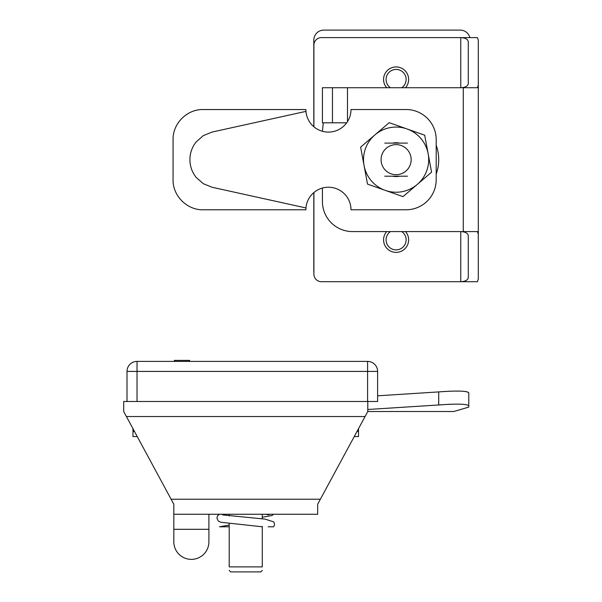 <?xml version="1.0" encoding="UTF-8"?>
<svg xmlns="http://www.w3.org/2000/svg" width="602" height="602" viewBox="0 0 602 602"><rect width="100%" height="100%" fill="white"/><g stroke="black" fill="none" stroke-linecap="round" stroke-linejoin="round"><path stroke-width="0.9" d="M346.669 122.816L322.424 122.816L322.424 87.734L463.269 87.734L463.269 231.582L352.501 231.582A30.07 30.07 0 0 1 322.424 201.504L322.424 188.042M313.905 126.789L313.905 45.127A7.517 7.517 0 0 1 321.423 37.61L460.763 37.61L460.763 87.734C465.316 87.486 467.822 86.131 468.281 83.67L468.281 41.673C467.822 39.213 465.316 37.858 460.763 37.61L477.446 37.61L478.304 40.319L478.304 85.025L477.446 87.734L463.269 87.734M323.289 122.816L322.424 131.274M332.454 87.734L332.454 122.816M478.304 85.025L478.304 278.989L478.304 234.291L477.446 231.582L463.269 231.582M478.304 278.989L477.446 281.698L460.763 281.698C465.316 281.458 467.822 280.103 468.281 277.635L468.281 235.645L468.281 277.635M313.905 192.535L313.905 274.181A7.517 7.517 0 0 0 321.423 281.698L460.763 281.698L460.763 231.582C465.316 231.823 467.822 233.177 468.281 235.645M384.776 143.118L407.434 143.118M404.604 147.249A15.035 15.035 0 0 0 381.743 155.211A15.035 15.035 0 0 0 396.108 174.693A15.035 15.035 0 0 0 404.604 147.249M384.776 176.198L407.434 176.198M436.202 174.053A42.599 42.599 0 0 0 436.202 145.255M305.966 207.946L212.092 187.267L203.273 183.685L196.139 177.372C192.053 172.18 189.969 166.272 189.908 159.665C189.969 153.051 192.046 147.151 196.139 141.959L203.273 135.646L212.092 132.056L305.959 111.37L305.884 109.541L203.137 109.541C187.087 109.12 172.639 123.56 173.067 139.619L173.067 179.712C172.639 195.695 187.011 210.203 203.145 209.782L305.891 209.782L305.966 207.946A22.552 22.552 0 0 1 329.362 187.245A22.552 22.552 0 0 1 350.996 209.782L406.132 209.774A30.07 30.07 0 0 0 436.202 179.705L436.202 139.604A30.07 30.07 0 0 0 406.124 109.534L350.996 109.534A22.552 22.552 0 0 1 329.354 132.071A22.552 22.552 0 0 1 305.959 111.37M399.653 176.198A16.916 16.916 0 0 1 392.557 176.198M392.557 143.118A16.916 16.916 0 0 1 399.653 143.118M374.918 134.901A32.576 32.576 0 0 1 428.135 153.691L431.574 172.18L417.284 184.408A32.576 32.576 0 0 1 364.075 165.625A32.576 32.576 0 0 1 374.918 134.901L389.216 122.673L424.688 135.194L428.135 153.691A32.576 32.576 0 0 1 417.284 184.408L402.994 196.636L367.521 184.114L360.628 147.136L374.918 134.901M469.869 37.61A10.023 10.023 0 0 0 460.161 30.1L323.831 30.1A10.023 10.023 0 0 0 313.808 40.123L313.808 126.706M313.808 192.617L313.808 270.682A10.023 10.023 0 0 0 313.905 272.074M386.687 231.582A12.529 12.529 0 0 0 387.44 248.897A12.529 12.529 0 0 0 404.77 248.897A12.529 12.529 0 0 0 405.515 231.582M390.442 231.582A10.023 10.023 0 0 0 388.591 246.489A10.023 10.023 0 0 0 403.618 246.489A10.023 10.023 0 0 0 401.767 231.582M405.515 87.734A12.529 12.529 0 0 0 396.101 66.935A12.529 12.529 0 0 0 386.687 87.734M401.767 87.734A10.023 10.023 0 0 0 396.101 69.441A10.023 10.023 0 0 0 390.442 87.734M208.902 514.258L208.902 529.301L173.82 529.301L173.82 541.83A17.541 17.541 0 0 0 191.361 559.371A17.541 17.541 0 0 0 208.902 541.83L208.902 529.301M367.589 401.489L137.03 401.489L137.03 371.419L367.589 371.419L367.589 401.489L377.612 401.489L377.612 371.419L367.589 371.419L367.589 361.396A10.023 10.023 0 0 1 377.612 371.419A10.023 10.023 0 0 0 367.589 361.396L137.03 361.396L137.03 371.419L127.007 371.419L127.007 401.489L123.696 401.489L123.696 411.512L173.82 504.235L173.82 514.258L317.668 514.258L317.668 504.235L367.784 411.512L367.784 401.489M173.82 529.301L173.82 514.258M262.284 526.381L262.284 566.888C262.284 571.426 262.284 571.426 262.284 566.888L229.204 566.888C229.204 571.426 229.204 571.426 229.204 566.888L229.204 523.499M229.204 515.922L229.204 514.258M262.284 570.395L260.779 571.9L230.709 571.9L229.204 570.395M262.284 518.811L262.284 514.258M229.204 526.788L219.504 526.788M273.692 526.788L268.101 526.788M219.474 514.258L217.54 515.816L216.908 518.029L218.3 521.061L220.866 522.258L262.284 526.788M377.612 395.815L438.707 391.91C456.971 390.57 466.994 390.864 468.777 392.775L467.001 391.759M466.49 391.654L463.751 391.315M459.988 391.119L455.421 391.089M450.221 391.21L448.242 391.285M468.777 392.775L468.777 405.838C467.032 403.927 457.008 403.633 438.707 404.965L367.784 409.495M468.777 407.087L468.777 405.838L468.777 407.087L453.742 411.512L367.784 411.512M468.777 405.838L468.777 394.032M438.707 391.91L438.707 404.965L442.636 404.664M448.242 404.348L450.146 404.273M358.514 428.669L358.514 436.57L354.239 436.57M132.967 428.669L132.967 431.559L134.532 431.559M137.241 436.57L132.967 436.57L132.967 431.559M189.66 361.396L189.66 360.387L174.369 360.387L174.369 361.396M127.007 371.419A10.023 10.023 0 0 1 137.03 361.396A10.023 10.023 0 0 0 127.007 371.419M137.03 401.489L127.007 401.489M189.404 361.396L189.404 360.387M174.625 361.396L174.625 360.387M347.489 121.619L347.489 87.734M365.075 416.524L126.405 416.524M171.111 499.224L320.377 499.224M356.948 431.559L358.514 431.559M219.474 526.795L229.204 525.072M273.714 526.788L274.572 524.342L273.827 521.919L265.143 519.127L222.559 514.906M262.284 517.231L271.848 515.583L273.714 514.258M265.67 514.258L268.921 514.868"/></g></svg>
